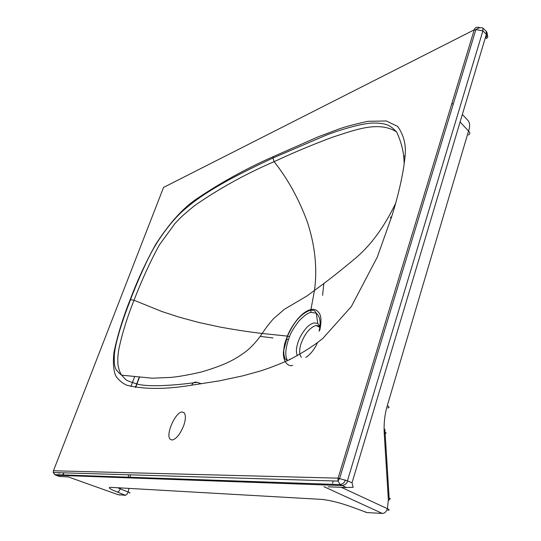 <?xml version="1.0" encoding="UTF-8"?>
<svg xmlns="http://www.w3.org/2000/svg" width="541" height="541" viewBox="0 0 541 541"><rect width="100%" height="100%" fill="white"/><g stroke="black" fill="none" stroke-linecap="round" stroke-linejoin="round"><path stroke-width="0.81" d="M332.573 483.262L333.283 480.949M486.116 35.131L486.061 37.978L486.487 38.479C488.259 37.349 488.225 35.943 486.379 34.252L486.291 31.358M292.634 365.331C288.664 366.893 283.092 362.497 283.389 352.401C284.87 341.486 284.16 345.469 287.359 336.103L262.169 333.466C249.34 331.978 235.396 329.854 220.343 327.109L199.054 322.524L179.172 317.161L161.908 311.521L134.012 300.248C141.776 280.123 150.202 261.722 159.277 245.053L174.729 223.825L178.679 219.585C180.863 217.191 186.063 212.613 194.28 205.85C218.997 188.647 245.607 173.925 274.104 161.678L272.935 158.019L273.198 156.66C246.568 168.434 221.343 182.31 197.526 198.29C183.555 207.446 169.549 222.899 155.531 244.66C145.691 262.48 137.238 280.786 130.178 299.592C122.78 318.297 117.383 335.88 113.982 352.36C112.846 362.26 113.407 370.044 115.666 375.704C118.655 380.167 122.415 383.353 126.946 385.253C144.21 389.486 165.789 389.466 191.683 385.178L219.49 380.83L242.835 375.839L259.903 371.126C268.62 368.414 278.5 364.607 289.55 359.697C303.271 352.475 314.368 345.374 322.849 338.389L351.359 306.531L377.293 257.097L391.745 216.4C397.317 198.926 404.6 170.618 405.385 150.946C405.358 141.864 402.788 133.695 397.682 126.432L386.375 120.981L367.941 121.306C354.768 124.187 344.989 126.804 338.598 129.143L317.993 136.907L273.198 156.66M191.683 385.178C192.853 382.636 194.706 381.682 197.235 382.311C181.776 384.502 152.88 387.484 138.259 384.38C122.577 379.309 127.649 380.911 121.569 375.163L121.569 375.163C119.852 372.553 118.614 368.813 117.85 363.958L117.81 357.263L118.655 350.142C121.745 334.865 126.871 318.236 134.012 300.248L130.178 299.592M319.21 330.531C321.07 322.443 320.089 316.641 316.248 313.138L311.014 312.394L310.825 310.155C301.824 312.799 294.047 321.455 287.508 336.123L283.903 349.682C283.234 355.741 285.506 360.09 285.621 359.224L287.285 360.157C287.325 359.427 282.7 355.052 289.496 336.658L287.359 336.103C289.645 330.287 293.222 324.431 298.077 318.548C302.405 313.57 306.686 310.575 310.94 309.553L314.49 290.395C317.452 268.586 315.119 245.898 307.477 222.337C299.017 199.244 287.893 179.024 274.104 161.678C293.526 152.582 313.259 144.325 333.317 136.92C352.583 130.963 378.064 120.129 396.58 131.896L396.58 131.896C401.483 142.337 403.992 152.684 404.107 162.922M297.28 355.755C296.049 351.427 295.981 349.229 297.949 342.48C299.349 338.057 301.864 333.554 305.489 328.962C308.127 325.723 311.001 323.701 314.098 322.896L317.77 323.484L316.248 313.138L315.011 311.393C314.632 310.602 313.239 310.189 310.825 310.155L310.94 309.553C314.497 308.722 317.405 310.155 319.663 313.854C321.327 317.053 321.388 322.443 319.826 330.03L319.062 331.166M305.807 357.378C310.561 354.808 315.45 347.538 317.432 342.845M319.893 326.494L317.777 323.491L319.907 326.399M479.928 27.679C476.898 26.671 474.991 27.395 474.22 29.85L163.544 187.429L53.329 471.083M172.106 440.063L170.104 439.17C165.418 434.491 175.507 411.917 182.128 411.978L184.298 412.871C185.894 415.542 185.698 419.775 183.717 425.557C180.227 434.159 176.352 438.994 172.106 440.063M474.22 29.85L338.111 478.149L337.956 481.098L340.269 484.587L346.423 487.522L328.198 486.819M474.315 30.174L475.891 29.593L482.89 30.905L347.423 480.848L338.111 478.149L53.431 470.771L53.261 472.53L54.803 474.633L56 475.235L59.26 476.425L68.274 476.919M54.655 474.613L56 475.235L342.02 485.581C345.523 484.695 347.322 483.12 347.423 480.848L352.029 482.761L353.178 487.279L346.423 487.522M486.264 36.734L486.264 36.734C487.583 35.787 487.684 34.083 486.562 31.621L482.829 28.037L482.89 30.905L486.379 34.252L352.029 482.761M60.396 476.472L59.26 476.425M67.821 476.756L117.924 494.63L125.438 495.326L117.275 492.012C109.891 489.057 107.645 487.495 110.54 487.34L321.212 499.37C325.472 499.742 330.111 500.567 335.122 501.852C340.046 503.022 346.152 504.929 353.435 507.566L352.725 507.296M260.18 336.374L272.995 337.936M286.135 339.315L288.394 339.538M323.91 486.657L382.277 513.423C384.617 513.368 386.335 511.8 387.43 508.709L388.35 499.526L384.245 433.456C383.684 423.806 384.705 414.514 387.309 405.581L468.547 131.064C470.041 126.682 469.933 123.253 468.215 120.771L462.359 114.435M289.496 359.724L289.665 359.258M319.785 327.346L316.066 325.411C309.851 327.542 304.847 333.594 301.067 343.562C299.099 349.946 299.207 354.524 301.378 357.29M197.235 382.311L201.536 383.799M289.496 336.658C290.848 332.593 294.034 327.346 299.038 320.921C304.164 315.599 308.154 312.759 311.014 312.394M390.954 218.922L390.507 217.394L391.745 216.4M316.066 325.411L319.92 326.297M345.199 479.921C344.806 482.281 343.163 483.83 340.269 484.587L54.803 474.633L53.261 472.523L337.956 481.091L339.667 478.345L475.891 29.593C478.866 27.638 481.206 27.151 482.897 28.146M59.287 472.712L59.003 473.449M138.428 279.19L134.337 289.82M130.597 299.525L122.672 320.11M63.858 472.848L63.29 474.322M120.4 494.968L118.716 494.846M129.691 493.081C130.428 493.081 129.914 492.723 128.163 492.012C127.338 494.034 126.344 495.083 125.181 495.143M117.275 492.012C118.425 491.945 119.419 490.897 120.258 488.854L128.163 492.012L128.947 488.388M120.602 487.914L120.258 488.854L117.566 487.739M112.413 487.448L110.54 487.34M323.383 499.566L321.212 499.37M382.277 513.423L367.028 512.577L353.435 507.566M323.849 283.261L322.605 295.372M130.942 386.511L134.459 377.138M128.494 477.203L128.352 474.788M364.992 511.969L365.723 512.246M367.028 512.577L369.26 512.74M341.337 487.326L387.43 508.709C389.567 509.764 389.716 510.258 387.87 510.204M468.378 135.013C470.278 134.08 470.332 132.761 468.547 131.064L460.1 121.989M405.229 155.619L403.714 156.789M135.649 387.471L139.328 377.618M385.124 433.314L389.162 498.22C390.879 498.599 390.609 499.032 388.35 499.526M384.82 429.209L385.084 432.651C386.788 432.834 386.511 433.104 384.245 433.456M387.309 405.581C389.419 406.893 389.554 407.677 387.714 407.928M314.49 290.395L306.984 295.947L284.282 309.357L273.746 318.507C270.223 322.247 266.361 327.231 262.169 333.466C258.192 339.565 253.249 345.212 247.338 350.399C235.626 359.359 225.847 364.749 201.157 372.059C188.741 374.886 178.726 376.664 171.091 377.388L152.143 378.2L121.569 375.163L119.358 373.29C116.295 369.496 113.651 370.058 114.394 354.057C115.713 340.986 122.935 319.136 130.523 299.531C136.602 283.7 144.508 265.631 150.168 254.818C156.444 242.253 168.968 223.764 181.938 211.747C194.963 200.008 208.244 191.345 227.653 180.538C241.556 173.1 256.65 165.593 272.935 158.019L326.277 135.135C343.109 128.711 362.193 123.524 372.404 123.03C386.085 123.03 388.506 125.242 392.746 128.163L396.58 131.896M395.667 203.308C384.536 226.3 371.613 244.207 356.898 257.022C339.998 271.19 325.858 282.321 314.49 290.402M170.104 439.17L172.16 440.063M62.844 474.842L63.615 472.841M59.875 476.601L59.402 476.432M452.08 103.304L453.162 104.474M139.078 377.598L135.399 387.43M130.34 477.263L130.198 474.842M389.141 499.35L389.101 500.161M289.685 359.63L289.848 359.19"/></g></svg>
